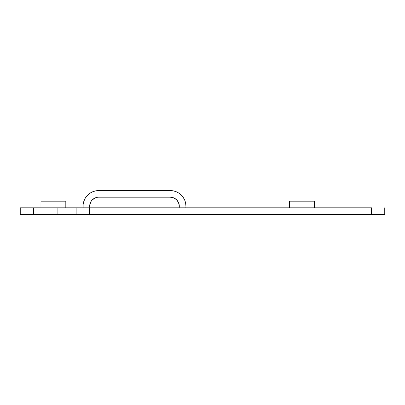 <?xml version="1.0" encoding="UTF-8"?>
<svg xmlns="http://www.w3.org/2000/svg" width="405" height="405" viewBox="0 0 405 405"><rect width="100%" height="100%" fill="white"/><g stroke="black" fill="none" stroke-linecap="round" stroke-linejoin="round"><path stroke-width="0.61" d="M179.304 206.226A9.026 9.026 0 0 1 179.258 207.132A7.584 7.584 0 0 0 179.202 207.8A7.584 7.584 0 0 1 179.258 207.132A9.026 9.026 0 0 0 170.277 197.2L173.735 197.883L176.661 199.842L178.615 202.768L179.304 206.226L179.131 204.464L177.785 201.209L175.294 198.718L173.735 197.883M98.704 190.573L170.277 190.573A15.653 15.653 0 0 1 185.855 207.8A15.653 15.653 0 0 0 185.93 206.226L185.632 203.168L184.741 200.232L183.293 197.529L181.349 195.154L178.975 193.21L176.266 191.762L173.33 190.871L170.277 190.573L98.704 190.573L95.459 190.912L92.35 191.919L89.52 193.549L87.09 195.726L85.166 198.364L83.83 201.346L83.141 204.535L83.131 207.8A15.653 15.653 0 0 1 98.704 190.573L95.459 190.912M89.723 207.132L89.728 205.249L89.723 207.132A7.584 7.584 0 0 1 89.778 207.8A7.584 7.584 0 0 0 89.723 207.132A9.026 9.026 0 0 1 98.704 197.2L170.277 197.2L98.704 197.2M314.488 207.8L314.488 201.174L289.636 201.174L289.636 207.8L289.615 201.174L289.615 207.8L289.636 201.174L314.488 201.174L314.488 207.8M65.812 207.8L65.812 201.174L40.961 201.174L40.961 207.8L40.961 201.174L65.812 201.174L65.812 207.8M76.12 214.427L371.496 214.427L371.496 207.8L89.373 207.8L89.373 214.427L89.373 207.8L76.12 207.8L76.12 214.427L384.75 214.427L384.75 207.8L384.75 214.427L371.496 214.427L371.496 207.8L76.12 207.8L76.12 214.427L57.895 214.427L57.895 207.8L76.12 207.8M75.765 207.8L20.25 207.8L20.25 214.427L33.504 214.427L33.504 207.8L57.895 207.8L57.895 214.427L33.504 214.427L33.504 207.8L20.25 207.8L20.25 214.427L75.765 214.427M90.128 203.411L89.728 205.249L90.897 201.695L92.006 200.171L95.038 197.974L96.83 197.397L95.038 197.974M185.93 206.226L185.632 203.168L184.741 200.232L183.293 197.529M178.975 193.21L176.266 191.762L173.33 190.871M83.83 201.346L83.141 204.535"/></g></svg>

